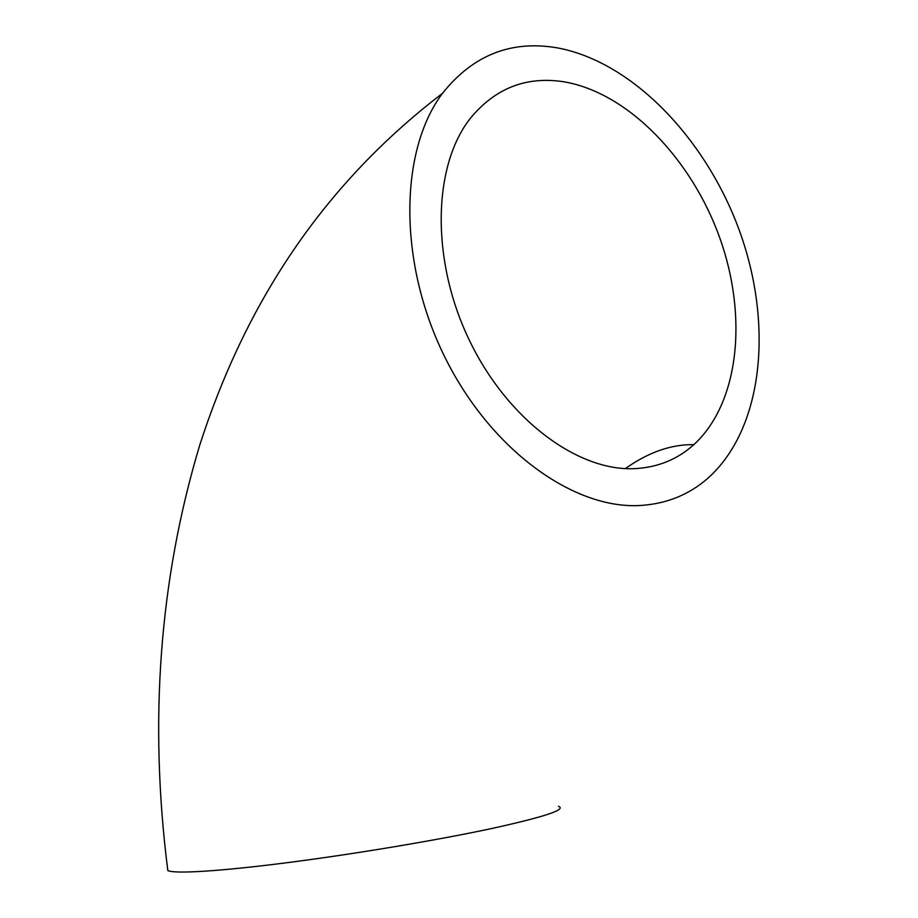 <?xml version="1.0" encoding="UTF-8"?>
<svg xmlns="http://www.w3.org/2000/svg" width="918" height="918" viewBox="0 0 918 918"><rect width="100%" height="100%" fill="white"/><g stroke="black" fill="none" stroke-linecap="round" stroke-linejoin="round"><path stroke-width="1.38" d="M558.477 806.337C566.854 809.458 544.764 816.813 492.197 828.415C437.852 840.096 354.474 854.073 286.6 862.759C218.645 871.457 173.984 874.028 167.81 870.539L167.524 868.267M558.362 48.057C634.981 62.86 708.73 142.405 741.01 235.146C773.3 327.887 762.56 429.658 707.709 478.393C689.051 494.676 666.824 503.695 641.028 505.439C574.427 509.972 490.464 450.336 444.346 356.092C398.022 262.02 399.307 150.724 442.465 93.372C473.114 54.793 511.751 39.692 558.362 48.057M634.372 468.65C577.365 471.301 506.862 419.159 468.937 339.385C430.84 259.748 432.803 166.548 469.936 118.835C494.997 88.105 526.519 75.792 564.478 81.897C628.646 93.097 691.805 159.434 719.85 238.06C747.929 316.676 739.265 403.059 693.847 444.645C677.312 459.539 657.495 467.537 634.372 468.65M693.847 444.645C671.207 444.289 648.395 452.264 625.41 468.582M167.81 870.539C148.831 721.02 159.445 579.304 199.654 445.402C242.134 313.405 315.425 190.542 442.465 93.372"/></g></svg>
